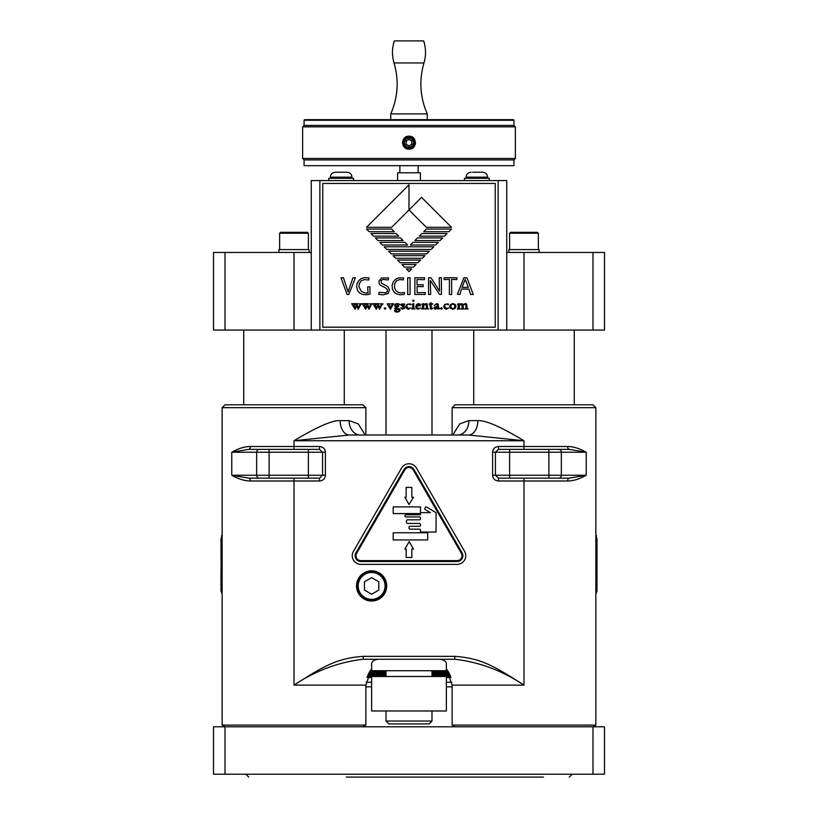 <?xml version="1.0" encoding="UTF-8"?>
<svg xmlns="http://www.w3.org/2000/svg" width="818" height="818" viewBox="0 0 818 818"><rect width="100%" height="100%" fill="white"/><g stroke="black" fill="none" stroke-linecap="round" stroke-linejoin="round"><path stroke-width="1.23" d="M222.138 593.111L221.566 593.111L221.566 535.616L222.138 535.616M365.881 434.992L365.881 407.681L222.138 407.681L222.138 725.126L225.011 726.793L213.508 726.793L213.508 774.227L604.492 774.227L604.492 726.793L225.011 726.793L225.011 774.227M363.008 726.793L365.881 725.126L222.138 725.126M454.992 726.793L452.119 725.126L595.862 725.126L592.989 726.793L592.989 774.227M250.38 480.994C244.725 480.984 238.519 479.062 231.77 475.248L231.77 452.242L248.631 449.368A2.873 1.748 90 0 0 250.38 446.495C244.776 446.495 238.57 448.407 231.77 452.242L256.658 452.242A2.873 2.485 -90 0 1 259.153 449.368L308.386 449.368L308.386 452.242L325.39 452.242C325.073 448.765 323.12 446.853 319.511 446.495L319.511 449.368L308.386 449.368L319.511 449.368L322.558 452.242L322.558 475.248L319.511 478.121L319.511 480.994L250.38 480.994A2.873 1.748 -90 0 0 248.631 478.121L269.112 478.121L248.631 478.121L231.77 475.248L256.658 475.248L256.658 452.242L269.112 452.242L269.112 449.368L259.153 449.368M349.378 434.992L349.378 434.992A14.376 9.233 -90 0 1 340.155 420.626C332.497 420.125 317.118 426.832 294.01 440.749L349.378 434.992L468.622 434.992L523.99 440.749L294.01 440.749L294.01 446.495L319.511 446.495M360.124 434.992L360.124 434.992A14.376 11.023 90 0 1 349.112 420.626L358.243 423.877L365.176 434.992M222.138 407.681L225.011 404.808L363.008 404.808L365.881 407.681M222.138 460.871L222.138 462.865M595.862 725.126L595.862 407.681L452.119 407.681L452.119 434.992M447.057 669.727L446.362 669.727M371.638 669.727L370.943 669.727M371.638 670.586L370.339 670.586M447.661 670.586L446.362 670.586M448.223 671.455L431.996 671.455M386.004 671.455L369.777 671.455M386.004 672.314L369.266 672.314M448.734 672.314L431.996 672.314M449.205 673.173L431.996 673.173M386.004 673.173L368.795 673.173M386.004 674.042L368.366 674.042M449.634 674.042L431.996 674.042M450.023 674.901L431.996 674.901M386.004 674.901L367.977 674.901M386.004 675.76L367.619 675.76M450.381 675.76L431.996 675.76M450.698 676.629L446.372 676.629M371.628 676.629L367.302 676.629M371.628 677.488L367.026 677.488M366.035 682.232L371.628 682.232M446.372 682.232L451.965 682.232M450.974 677.488L446.372 677.488M346.239 777.1L543.449 777.1M539.911 777.1L471.761 777.1M459.685 777.1L414.859 777.1M403.141 777.1L349.777 777.1M439.879 659.236C444.215 659.932 446.383 661.517 446.372 664.001L446.362 664.247M378.12 659.236C373.908 659.819 371.74 661.414 371.628 664.001L371.638 664.247M294.01 478.121L294.01 685.106C315.656 670.678 338.734 662.059 363.243 659.236L363.243 656.353C336.975 658.173 323.734 666.138 294.01 685.106L365.881 685.106L365.881 725.126M363.243 659.236L454.757 659.236C479.266 662.059 502.344 670.678 523.99 685.106L523.99 480.994L498.489 480.994L498.489 478.121L569.369 478.121L548.888 478.121L548.888 475.248L509.614 475.248L509.614 478.121L498.489 478.121L495.442 475.248L492.61 475.248C492.927 478.724 494.88 480.636 498.489 480.994M454.757 659.236L454.757 656.353C481.608 658.285 494.317 666.271 523.99 685.106L452.119 685.106L452.119 725.126M325.39 452.242L325.39 475.248C325.083 478.714 323.12 480.626 319.511 480.994M492.61 475.248L492.61 452.242C492.917 448.775 494.88 446.863 498.489 446.495L498.489 449.368L509.614 449.368L498.489 449.368L495.442 452.242L509.614 452.242L509.614 449.368L569.369 449.368L548.888 449.368L548.888 452.242L561.342 452.242A2.873 2.485 -90 0 0 558.847 449.368M386.72 585.923A15.092 15.092 0 0 0 371.628 570.831A15.092 15.092 0 0 0 356.536 585.923A15.092 15.092 0 0 0 371.628 601.015A15.092 15.092 0 0 0 386.72 585.923M325.39 475.248L269.112 475.248L269.112 452.242L308.386 452.242L308.386 478.121L319.511 478.121M308.386 478.121L269.112 478.121L269.112 475.248L256.658 475.248A2.873 2.485 -90 0 0 259.153 478.121M457.875 434.992A14.376 11.023 90 0 0 468.888 420.626L459.726 423.888L452.824 434.992M468.622 434.992L468.622 434.992A14.376 9.233 90 0 0 477.845 420.626C485.626 420.176 501.015 426.884 523.99 440.749L523.99 449.368M567.62 446.495C573.275 446.505 579.481 448.428 586.23 452.242L586.23 475.248L569.369 478.121A2.873 1.748 90 0 0 567.62 480.994C573.224 480.994 579.43 479.082 586.23 475.248L561.342 475.248L561.342 452.242L586.23 452.242L569.369 449.368A2.873 1.748 90 0 1 567.62 446.495L498.489 446.495M595.862 535.616L596.434 535.616L596.434 593.111L595.862 593.111M596.434 575.463L597.017 575.074M597.017 573.5L596.434 572.753M596.434 575.371L597.017 575.371L597.017 573.49L596.434 573.49M596.434 580.811L597.017 579.778M597.017 575.494L596.434 575.115M596.434 575.187L597.017 575.371M596.434 578.633L597.017 578.633L597.017 575.463M596.434 538.602L597.017 538.602L597.017 564.359L596.434 564.359M596.434 567.048L597.017 567.048L597.017 565.442L596.434 565.442M596.434 569.727L597.017 569.727L597.017 568.121L596.434 568.121M596.434 572.416L597.017 572.416L597.017 570.811L596.434 570.811M596.434 577.784L597.017 577.784M597.017 576.179L596.434 576.179M596.434 580.463L597.017 580.463L597.017 578.858L596.434 578.858M596.434 583.152L597.017 583.152L597.017 581.547L596.434 581.547M596.434 585.831L597.017 585.831L597.017 584.226L596.434 584.226M596.434 588.52L597.017 588.52L597.017 586.915L596.434 586.915M596.434 591.199L597.017 591.199L597.017 589.594L596.434 589.594M596.905 568.121L596.905 567.048M596.905 565.442L596.905 564.359M452.119 407.681L454.992 404.808L592.989 404.808L595.862 407.681M371.628 571.547A14.376 14.376 0 0 0 357.251 585.923A14.376 14.376 0 0 0 371.628 600.3A14.376 14.376 0 0 0 386.004 585.923A14.376 14.376 0 0 0 371.628 571.547A14.376 14.376 0 0 1 386.004 585.923A14.376 14.376 0 0 1 371.628 600.3A14.376 14.376 0 0 1 357.251 585.923A14.376 14.376 0 0 1 371.628 571.547A14.376 14.376 0 0 0 357.251 585.923A14.376 14.376 0 0 0 371.628 600.3A14.376 14.376 0 0 0 386.004 585.923A14.376 14.376 0 0 0 371.628 571.547M371.628 577.631L364.439 581.772L364.439 590.075L371.628 594.226L378.816 590.075L378.816 581.772L371.628 577.631M401.536 468.07A8.62 8.62 0 0 1 416.464 468.07L464.593 551.424A8.62 8.62 0 0 1 457.129 564.359L360.871 564.359A8.62 8.62 0 0 1 353.407 551.424L401.536 468.07M404.02 469.501A5.746 5.746 0 0 1 413.98 469.501L462.109 552.866A5.746 5.746 0 0 1 457.129 561.485L360.871 561.485A5.746 5.746 0 0 1 355.891 552.866L404.02 469.501M461.362 553.295L413.233 469.941A4.888 4.888 0 0 0 404.767 469.941L356.638 553.295A4.888 4.888 0 0 0 360.871 560.627L457.129 560.627A4.888 4.888 0 0 0 461.362 553.295A4.888 4.888 0 0 1 462.017 555.739M393.192 532.763L427.691 532.763L427.691 539.952L393.192 539.952L393.192 532.763M404.89 549.042L409.194 541.577L413.509 549.042L411.843 549.042L411.843 557.457L406.157 557.457L406.157 549.042L404.89 549.042M420.503 514.154A0.573 0.573 0 0 0 419.92 513.581L393.192 513.581L393.192 506.894L420.503 506.894L420.503 512.641L430.38 512.641L425.135 509.491A0.859 0.859 0 0 1 424.849 508.305L425.442 507.313A0.859 0.859 0 0 1 426.628 507.017L436.055 512.702L436.055 532.048L420.503 532.048L420.503 530.32A1.145 1.145 0 0 0 419.348 529.174L410.145 529.174A1.145 1.145 0 0 1 409 528.029L409 527.017A1.278 1.278 0 0 1 410.145 526.301L419.348 526.301A1.145 1.145 0 0 0 420.503 525.146L420.503 524.573A1.145 1.145 0 0 0 419.348 523.428L407.579 523.428A1.145 1.145 0 0 1 406.434 522.273L406.434 520.984A1.145 1.145 0 0 1 407.579 519.829L419.348 519.829A1.145 1.145 0 0 0 420.503 518.684L420.503 518.111A1.145 1.145 0 0 0 419.348 516.956L406.086 516.956A1.145 1.145 0 0 1 404.941 515.882A1.145 1.145 0 0 1 406.086 514.798L419.92 514.798A0.573 0.573 0 0 0 420.503 514.225L420.503 514.154M413.509 497.272L409 504.512L404.89 497.272L406.157 497.272L406.157 487.395L411.843 487.395L411.843 497.272L413.509 497.272M371.638 663.735L371.638 670.729L446.362 670.729L446.362 663.735M388.877 723.92L429.123 723.92L388.877 723.92L386.004 721.036L431.996 721.036L431.996 710.975M311.259 330.063L319.879 330.063L319.879 180.573L311.259 180.573L311.259 330.063L225.011 330.063L225.011 252.445L311.259 252.445M498.121 330.063L506.741 330.063L506.741 180.573L498.121 180.573L498.121 330.063L319.879 330.063M506.741 330.063L604.492 330.063L604.492 252.445L592.989 252.445L592.989 330.063M225.011 252.445L213.508 252.445L213.508 330.063L225.011 330.063M506.741 252.445L592.989 252.445M319.879 180.573L498.121 180.573M322.752 327.19L495.248 327.19L495.248 183.447L322.752 183.447L322.752 327.19M449.706 306.515L450.616 304.47L452.927 303.59L455.166 304.419L456.066 306.361L455.105 308.366L452.804 309.214L450.626 308.447L449.706 306.515M452.824 304.051L451.434 304.654L450.851 306.31L451.372 308.008L452.916 308.754L454.327 308.089L454.91 306.402L454.327 304.787L452.824 304.051M448.847 307.803L446.434 309.214L444.542 308.55L443.704 306.617L444.675 304.419L448.131 303.867L448.54 304.869L446.475 304.051L445.237 304.582L444.695 306.085L445.289 307.691L446.863 308.437L448.847 307.803M440.503 308.468L441.383 307.68L442.262 308.447L441.383 309.214L440.503 308.468M437.477 306.157L437.149 304.664L436.239 304.419L434.297 305.462L436.669 303.59L438.141 304.081L438.652 308.294L439.644 308.202L439.378 308.795L437.886 309.01L437.477 308.171L435.442 309.214L434.522 308.734L434.45 307.302L437.477 306.157M436.73 308.325L437.477 306.515L435.36 307.711L436.73 308.325M431.096 304.245L431.301 308.325L433.131 308.089L431.464 309.214L430.411 308.836L429.92 304.439L429.021 304.163L429.828 303.539A9.162 9.162 0 0 0 430.554 303.018L431.096 302.772L431.096 303.775L432.937 303.918L431.096 304.245M423.652 305.032L423.836 308.55L424.685 308.979L421.556 308.938L422.599 307.527L422.466 304.736L421.771 304.245L423.571 303.59L423.652 304.49L426.045 303.59L427.139 303.938L427.62 308.447L428.571 308.979L425.442 308.959L426.403 308.396L426.188 304.521L423.652 305.032M416.699 305.85L417.262 307.854L418.796 308.509L420.656 307.957L418.202 309.214L416.423 308.55L415.667 306.689L416.515 304.521L418.622 303.59L420.033 304.143L420.595 305.789L416.699 305.85M418.356 304.051L416.771 305.39L419.358 305.288L418.356 304.051M412.548 300.687L413.315 300.042L414.061 300.697L413.305 301.361L412.548 300.687M411.74 308.979L412.783 307.803L412.681 304.787L411.955 304.276L413.673 303.59L413.826 307.68L414.838 309.081L411.74 308.979M410.963 307.803L408.55 309.214L406.658 308.55L405.82 306.617L406.791 304.419L410.258 303.867L410.667 304.869L408.601 304.051L407.364 304.582L406.812 306.085L407.415 307.691L408.99 308.437L410.963 307.803M400.84 307.711L403.581 308.509L403.427 307.231L401.055 305.073L401.648 303.979L404.624 304.02L404.562 305.042L402.957 304.051L402.006 304.725L404.337 306.556L404.838 307.527L404.174 308.723L401.802 309.061L400.84 307.711M395.779 309.429L394.634 308.294L395.912 307.108L394.511 305.451L395.217 304.153L396.914 303.59A3.016 3.016 0 0 1 397.773 303.713L400.247 304.449L399.01 304.613L398.458 306.648L395.636 308.018L399.624 308.887L400.186 310.012L399.348 311.494L397.006 312.139L395.084 311.678L394.46 310.595L395.779 309.429M398.877 309.664L396.403 309.521L395.411 310.503L397.344 311.668L398.714 311.29L398.877 309.664M396.761 304.051L395.554 305.175L396.894 306.73L398.08 305.503L396.761 304.051M390.728 307.68L392.129 304.49L391.229 303.836L393.611 303.703L390.442 309.214L387.067 303.815L390.063 303.826L389.225 304.337L390.728 307.68M384.194 308.468L385.084 307.68L385.953 308.447L385.084 309.214L384.194 308.468M377.936 305.963L376.26 309.214L372.957 303.703L379.174 303.703L378.305 304.419L379.818 307.691L381.311 304.47L380.421 303.836L381.709 303.775A7.004 7.004 0 0 0 382.415 303.744L383.039 303.999L382.149 304.316L379.552 309.214L377.936 305.963M375.145 304.695L376.556 307.64L377.681 305.472L376.74 304.163L375.145 304.695M367.302 305.963L365.626 309.214L362.323 303.703L368.54 303.703L367.671 304.419L369.184 307.691L370.677 304.47L369.787 303.836L371.075 303.775A7.004 7.004 0 0 0 371.781 303.744L372.405 303.999L371.505 304.316L368.908 309.214L367.302 305.963M364.511 304.695L365.912 307.64L367.037 305.472L366.106 304.163L364.511 304.695M356.668 305.963L354.992 309.214L351.679 303.703L357.906 303.703L357.026 304.419L358.55 307.691L360.043 304.47L359.143 303.836L360.441 303.775A7.004 7.004 0 0 0 361.147 303.744L361.76 303.999L360.871 304.316L358.274 309.214L356.668 305.963M353.867 304.695L355.278 307.64L356.403 305.472L355.472 304.163L353.867 304.695M409 209.95L391.648 227.302L366.495 227.302L409 184.796L409 209.95L421.577 197.373L451.505 227.302L426.352 227.302L409 209.95M394.296 231.729L369.143 231.729L366.495 229.081L391.648 229.081L394.296 231.729M398.734 236.157L373.57 236.157L370.922 233.508L396.076 233.508L398.734 236.157M403.162 240.584L377.998 240.584L375.35 237.936L400.503 237.936L403.162 240.584M407.589 245.011L382.425 245.011L379.777 242.363L404.941 242.363L407.589 245.011M451.505 229.081L448.857 231.729L423.704 231.729L426.352 229.081L451.505 229.081M447.078 233.508L444.43 236.157L419.266 236.157L421.924 233.508L447.078 233.508M442.65 237.936L440.002 240.584L414.838 240.584L417.497 237.936L442.65 237.936M438.223 242.363L435.575 245.011L410.411 245.011L413.059 242.363L438.223 242.363M433.796 246.791L431.137 249.449L386.863 249.449L384.204 246.791L433.796 246.791M429.358 251.218L426.71 253.877L391.29 253.877L388.642 251.218L429.358 251.218M424.931 255.656L422.282 258.304L395.718 258.304L393.069 255.656L424.931 255.656M420.503 260.083L417.855 262.731L400.145 262.731L397.497 260.083L420.503 260.083M416.076 264.511L413.427 267.159L404.573 267.159L401.924 264.511L416.076 264.511M406.352 268.938L411.648 268.938L409 271.586L406.352 268.938M459.297 304.909L459.491 308.539L460.329 308.959L457.374 309.102L458.244 307.527L458.121 304.664L457.415 304.245L459.154 303.59L459.297 304.429L461.556 303.59L463.131 304.531L465.37 303.59L466.567 304.03L467.15 308.478L468.101 308.969L464.972 308.969L465.912 308.447L466.004 305.922L465.687 304.593L464.829 304.296L463.172 305.032L463.305 308.437L464.215 308.979L461.291 309.102L462.129 307.527L461.741 304.603L459.297 304.909M354.685 279.746L348.775 294.46L347.108 294.46L340.994 277.762L343.437 277.762L348.09 291.903L352.947 277.762L355.247 277.762L354.685 279.746M369.93 287.762L369.981 294.112L365.738 294.807L361.832 294.214L358.949 292.404L357.425 290.165L356.658 286.586L357.047 283.744L358.816 280.574L361.178 278.621L364.675 277.599L369.051 277.905L368.734 280.032L364.286 279.572L361.045 280.922L359.276 283.713L358.979 286.995L361.444 291.556L365.656 293.048L368.039 292.864L367.65 286.852L369.981 286.852L369.93 287.762M382.926 294.879L378.642 294.327L379.092 292.312L385.411 292.834L387.282 291.658L387.384 289.746L385.871 288.11L380.166 284.981L379.143 283.509L378.959 281.003L381.607 277.997L388.54 277.926L388.233 279.971L382.967 279.429L380.994 280.605L381.505 283.14L387.783 286.556L389.511 289.838L388.141 293.488L382.926 294.879M403.478 294.562L399.838 294.766L396.239 293.846L394.276 292.384L392.476 289.296L392.108 285.543L393.141 282.098L395.176 279.562L398.264 277.916L403.632 277.885L403.264 279.92L399.603 279.511L396.393 280.901L394.665 283.723L394.552 287.946L396.178 290.952L398.294 292.435L401.28 292.977L404.511 292.425L404.337 294.327L403.478 294.562M407.763 290.819L407.62 294.46L410.063 294.46L410.063 277.762L407.62 277.762L407.763 290.819M417.149 291.3L417.19 292.711L425.288 292.527L425.217 294.46L414.879 294.46L414.879 277.762L424.573 277.762L424.46 279.674L416.996 279.521L417.068 284.889L423.151 284.736L423.151 286.658L417.068 286.535L417.149 291.3M439.552 294.316L430.268 280.472L430.697 294.46L428.54 294.46L428.54 277.762L431.004 277.762L439.491 291.126L439.215 277.762L441.423 277.762L441.423 294.46L439.552 294.316M449.368 294.46L449.44 279.449L444.113 279.592L444.174 277.762L456.914 277.762L456.853 279.572L451.608 279.449L451.71 294.46L449.368 294.46M461.035 290.451L459.931 294.46L457.374 294.276L463.949 277.762L466.925 277.762L473.233 294.46L470.534 294.46L468.918 289.061L461.516 289.061L461.035 290.451M465.176 279.378L462.058 287.384L468.325 287.384L465.176 279.378M420.411 180.573L420.411 172.782L397.589 172.782L397.589 180.573M409 165.665L513.929 165.665L513.929 159.909L304.071 159.909L304.071 165.665L409 165.665M513.929 159.909L515.371 158.477L302.629 158.477L304.071 159.909M304.644 119.663L409 119.663L304.644 119.663L304.071 120.246L513.929 120.246L513.929 125.42L304.071 125.42L302.629 126.851L515.371 126.851L515.371 158.477M408.397 136.228A6.472 6.472 0 0 1 409 136.197C417.344 135.798 417.344 149.541 409 149.132A6.472 6.472 0 0 1 408.407 149.101M412.916 147.813A6.472 6.472 0 0 1 409 149.132C400.646 149.52 400.656 135.808 409 136.197A6.472 6.472 0 0 1 410.391 136.35M411.065 136.534A6.472 6.472 0 0 1 411.71 136.79M412.333 137.117A6.472 6.472 0 0 1 412.906 137.516M413.448 137.966A6.472 6.472 0 0 1 413.928 138.477M415.462 142.322A6.472 6.472 0 0 1 415.462 143.017M415.38 143.712A6.472 6.472 0 0 1 415.268 144.265M413.928 146.851A6.472 6.472 0 0 1 413.448 147.363M406.996 148.815A6.472 6.472 0 0 1 406.372 148.569M405.677 148.211A6.472 6.472 0 0 1 405.053 147.792M403.346 145.808A6.472 6.472 0 0 1 402.906 144.847M402.548 143.058A6.472 6.472 0 0 1 402.548 142.26M402.916 140.471A6.472 6.472 0 0 1 403.346 139.53M405.053 137.536A6.472 6.472 0 0 1 405.687 137.107M406.382 136.749A6.472 6.472 0 0 1 406.996 136.514M409 119.663L513.356 119.663L513.929 120.246M427.252 119.663L427.252 113.917L390.748 113.917L390.748 119.663M427.252 113.917C420.033 97.322 418.939 80.328 423.969 62.945C426.127 55.563 426.035 48.211 423.663 40.9L394.337 40.9C391.965 48.211 391.873 55.563 394.031 62.945C399.061 80.328 397.967 97.322 390.748 113.917M409 136.913A5.746 5.746 0 0 0 403.254 142.669A5.746 5.746 0 0 0 409 148.416A5.746 5.746 0 0 0 414.746 142.669A5.746 5.746 0 0 0 409 136.913M409 147.179A4.519 4.519 0 0 1 404.481 142.669A4.519 4.519 0 0 1 409 138.15A4.519 4.519 0 0 1 413.519 142.669A4.519 4.519 0 0 1 409 147.179A4.519 4.519 0 0 0 413.519 142.669A4.519 4.519 0 0 0 409 138.15A4.519 4.519 0 0 0 404.481 142.669A4.519 4.519 0 0 0 409 147.179M409 139.346L406.127 141.003L406.127 144.326L409 145.982L411.873 144.326L411.873 141.003L409 139.346M410.442 140.175A2.873 2.873 0 0 0 406.127 142.669A2.873 2.873 0 0 0 410.442 145.154A2.873 2.873 0 0 0 410.442 140.175M489.205 180.573L489.205 178.273L464.481 178.273L464.481 180.573M487.63 178.273L487.63 177.179C487.334 174.183 485.688 172.537 482.681 172.24L472.538 172.24M353.519 180.573L353.519 178.273L328.795 178.273L328.795 180.573M341.157 172.24L335.319 172.24C332.312 172.537 330.666 174.183 330.37 177.179L351.934 177.179C351.638 174.183 349.992 172.537 346.985 172.24L341.157 172.24M539.082 252.445L539.082 249.572L508.898 249.572L508.898 252.445M531.179 232.322L516.802 232.322M309.102 252.445L309.102 249.572L278.918 249.572L278.918 252.445M294.01 232.322L280.564 232.322L279.633 233.253L308.386 233.253L307.445 232.322L280.564 232.322M344.276 404.808L344.276 330.063M243.733 330.063L243.733 404.808M446.372 676.486L371.628 676.486L371.628 710.975L446.372 710.975L446.372 676.486M221.566 578.868L220.983 578.295M221.566 573.622L220.983 573.622L221.566 574.492M220.983 574.492L220.983 578.786L221.566 578.786M221.566 572.753L220.983 573.622M221.566 580.811L220.983 580.811L220.983 578.643M221.566 538.602L220.983 538.602L221.095 564.359M221.566 553.847L220.983 553.847M221.095 567.048L221.095 565.442M221.566 569.727L220.983 569.727L221.095 568.121M221.566 572.416L220.983 572.416L220.983 570.811L221.566 570.811M221.566 583.152L220.983 583.152L220.983 581.547L221.566 581.547M221.566 585.831L220.983 585.831L220.983 584.226L221.566 584.226M221.566 588.52L220.983 588.52L220.983 586.915L221.566 586.915M221.566 591.199L220.983 591.199L220.983 589.594L221.566 589.594M221.566 578.51L220.983 578.51M220.983 575.115L221.566 575.115M221.095 558.96L221.095 568.469M250.38 446.495L294.01 446.495L294.01 449.368M340.155 420.626L349.112 420.626M446.372 686.834L452.119 686.834M363.243 656.353L454.757 656.353M468.888 420.626L477.845 420.626M567.62 480.994L523.99 480.994L523.99 478.121M597.017 572.876L596.434 572.876M596.434 573.183L597.017 573.183M596.434 580.504L597.017 580.504M596.434 575.269L597.017 575.269M596.434 575.555L597.017 575.555M596.434 576.148L597.017 576.148M596.434 578.776L597.017 578.776M558.847 478.121A2.873 2.485 90 0 0 561.342 475.248L548.888 475.248L548.888 452.242L509.614 452.242L509.614 475.248L495.442 475.248L495.442 452.242L492.61 452.242M371.628 572.488A13.436 13.436 0 0 1 385.063 585.923A13.436 13.436 0 0 1 371.628 599.369A13.436 13.436 0 0 1 358.192 585.923A13.436 13.436 0 0 1 371.628 572.488M294.01 330.063L294.01 252.445M523.99 252.445L523.99 330.063M423.969 62.945L394.031 62.945M482.681 172.24C485.688 172.537 487.334 174.183 487.63 177.179L466.066 177.179C466.362 174.183 468.008 172.537 471.015 172.24C468.008 172.537 466.362 174.183 466.066 177.179L466.066 178.273M523.99 233.253L509.614 233.253L510.555 232.322L537.436 232.322L538.367 233.253L523.99 233.253M371.628 686.834L365.881 686.834M220.983 574.563L221.566 574.563M221.566 573.5L220.983 573.5M221.566 573.183L220.983 573.183M221.566 572.876L220.983 572.876M221.566 580.381L220.983 580.381M221.566 579.389L220.983 579.389M221.566 578.704L220.983 578.704M221.566 578.592L220.983 578.592M221.566 578.377L220.983 578.377M221.566 577.743L220.983 577.743M221.566 576.353L220.983 576.353M220.983 575.402L221.566 575.402M572.15 774.227L569.267 777.1M245.85 774.227L248.733 777.1M222.138 491.587L222.138 493.182M371.638 668.827L365.881 685.106M446.362 668.827L452.119 685.106M248.631 449.368L269.112 449.368M595.862 460.871L595.862 462.865M595.862 491.587L595.862 493.182M386.004 434.992L386.004 330.063M386.004 676.486L386.004 670.729M386.004 721.036L386.004 710.975M431.996 434.992L431.996 330.063M431.996 676.486L431.996 670.729M418.131 165.665L418.131 172.782M302.629 126.851L302.629 158.477M513.929 125.42L515.371 126.851M304.071 120.246L304.071 125.42M399.869 165.665L399.869 172.782M351.934 178.273L351.934 177.179C351.638 174.183 349.992 172.537 346.985 172.24M330.37 178.273L330.37 177.179C330.666 174.183 332.312 172.537 335.319 172.24M509.614 249.572L509.614 233.253M538.367 249.572L538.367 233.253M279.633 249.572L279.633 233.253M308.386 249.572L308.386 233.253M473.724 404.808L473.724 330.063M574.267 404.808L574.267 330.063M429.123 723.92L431.996 721.036"/></g></svg>
